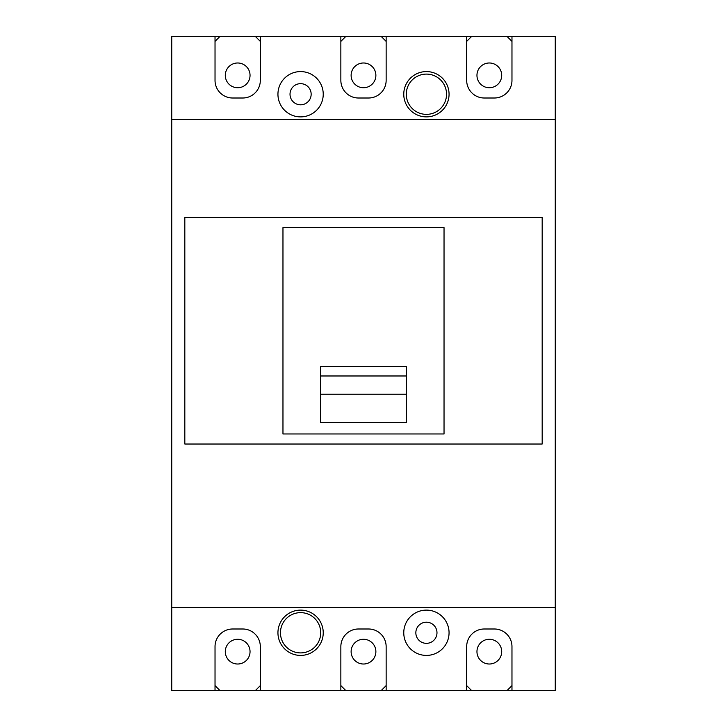 <?xml version="1.0" encoding="UTF-8"?>
<svg xmlns="http://www.w3.org/2000/svg" width="727" height="727" viewBox="0 0 727 727"><rect width="100%" height="100%" fill="white"/><g stroke="black" fill="none" stroke-linecap="round" stroke-linejoin="round"><path stroke-width="1.09" d="M320.716 632.772A20.129 20.129 0 0 0 300.587 612.634A20.129 20.129 0 0 0 280.458 632.772A20.129 20.129 0 0 0 300.587 652.901A20.129 20.129 0 0 0 320.716 632.772M323.233 632.772A22.646 22.646 0 0 1 300.587 655.418A22.646 22.646 0 0 1 277.941 632.772A22.646 22.646 0 0 1 300.587 610.117A22.646 22.646 0 0 1 323.233 632.772M215.028 36.35L260.321 36.35L260.321 80.388A17.612 17.612 0 0 1 242.709 98.009L232.64 98.009A17.612 17.612 0 0 1 215.028 80.388L215.028 36.35L171.736 36.35L171.736 119.401L555.264 119.401L555.264 36.35L511.972 36.35L511.972 80.388A17.612 17.612 0 0 1 494.36 98.009L484.291 98.009A17.612 17.612 0 0 1 466.679 80.388L466.679 36.35L511.972 36.35M215.028 690.65L260.321 690.65L260.321 646.612A17.612 17.612 0 0 0 242.709 628.991L232.64 628.991A17.612 17.612 0 0 0 215.028 646.612L215.028 690.65L171.736 690.65L171.736 607.599L555.264 607.599L555.264 690.65L511.972 690.65L511.972 646.612A17.612 17.612 0 0 0 494.36 628.991L484.291 628.991A17.612 17.612 0 0 0 466.679 646.612L466.679 690.65L511.972 690.65M260.321 690.65L340.854 690.65L340.854 646.612A17.612 17.612 0 0 1 358.466 628.991L368.534 628.991A17.612 17.612 0 0 1 386.146 646.612L386.146 690.65L466.679 690.65M386.146 36.35L386.146 80.388A17.612 17.612 0 0 1 368.534 98.009L358.466 98.009A17.612 17.612 0 0 1 340.854 80.388L340.854 36.35L466.679 36.35M449.059 632.772A22.646 22.646 0 0 1 426.413 655.418A22.646 22.646 0 0 1 403.767 632.772A22.646 22.646 0 0 1 426.413 610.117A22.646 22.646 0 0 1 449.059 632.772M323.233 94.228A22.646 22.646 0 0 1 300.587 116.883A22.646 22.646 0 0 1 277.941 94.228A22.646 22.646 0 0 1 300.587 71.582A22.646 22.646 0 0 1 323.233 94.228M403.767 94.228A22.646 22.646 0 0 1 426.413 71.582A22.646 22.646 0 0 1 449.059 94.228A22.646 22.646 0 0 1 426.413 116.883A22.646 22.646 0 0 1 403.767 94.228M171.736 607.599L171.736 119.401M555.264 607.599L555.264 119.401M340.854 690.65L386.146 690.65M436.982 632.772A10.569 10.569 0 0 1 426.413 643.34A10.569 10.569 0 0 1 415.844 632.772A10.569 10.569 0 0 1 426.413 622.203A10.569 10.569 0 0 1 436.982 632.772M290.018 94.228A10.569 10.569 0 0 1 300.587 83.66A10.569 10.569 0 0 1 311.156 94.228A10.569 10.569 0 0 1 300.587 104.797A10.569 10.569 0 0 1 290.018 94.228M184.822 444.024L542.178 444.024L542.178 217.537L184.822 217.537L184.822 444.024M466.679 685.616L471.714 690.65M381.112 690.65L386.146 685.616M340.854 685.616L345.888 690.65M255.286 690.65L260.321 685.616M215.028 685.616L220.054 690.65M506.946 690.65L511.972 685.616M381.112 36.35L386.146 41.384M466.679 41.384L471.714 36.35M506.946 36.35L511.972 41.384M215.028 41.384L220.054 36.35M255.286 36.35L260.321 41.384M340.854 41.384L345.888 36.35M406.284 94.228A20.129 20.129 0 0 0 426.413 114.366A20.129 20.129 0 0 0 446.542 94.228A20.129 20.129 0 0 0 426.413 74.099A20.129 20.129 0 0 0 406.284 94.228M501.703 651.646A12.377 12.377 0 0 1 489.326 664.015A12.377 12.377 0 0 1 476.957 651.646A12.377 12.377 0 0 1 489.326 639.269A12.377 12.377 0 0 1 501.703 651.646M375.877 651.646A12.377 12.377 0 0 1 363.5 664.015A12.377 12.377 0 0 1 351.123 651.646A12.377 12.377 0 0 1 363.5 639.269A12.377 12.377 0 0 1 375.877 651.646M250.043 651.646A12.377 12.377 0 0 1 237.674 664.015A12.377 12.377 0 0 1 225.297 651.646A12.377 12.377 0 0 1 237.674 639.269A12.377 12.377 0 0 1 250.043 651.646M375.877 75.354A12.377 12.377 0 0 1 363.5 87.731A12.377 12.377 0 0 1 351.123 75.354A12.377 12.377 0 0 1 363.5 62.985A12.377 12.377 0 0 1 375.877 75.354M501.703 75.354A12.377 12.377 0 0 1 489.326 87.731A12.377 12.377 0 0 1 476.957 75.354A12.377 12.377 0 0 1 489.326 62.985A12.377 12.377 0 0 1 501.703 75.354M250.043 75.354A12.377 12.377 0 0 1 237.674 87.731A12.377 12.377 0 0 1 225.297 75.354A12.377 12.377 0 0 1 237.674 62.985A12.377 12.377 0 0 1 250.043 75.354M282.967 433.964L444.033 433.964L444.033 227.606L282.967 227.606L282.967 433.964M406.284 366.472L320.716 366.472L320.716 375.977L406.284 375.977L406.284 366.472M320.716 394.225L406.284 394.225L406.284 422.569L320.716 422.569L320.716 375.977M406.284 394.225L406.284 375.977M260.321 36.35L340.854 36.35"/></g></svg>
